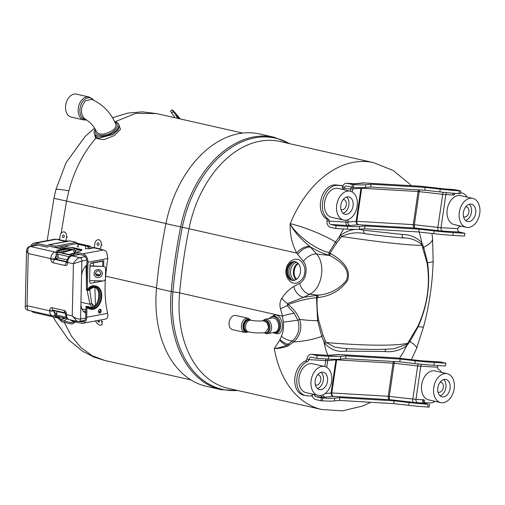 <?xml version="1.0" encoding="UTF-8"?>
<svg xmlns="http://www.w3.org/2000/svg" width="505" height="505" viewBox="0 0 505 505"><rect width="100%" height="100%" fill="white"/><g stroke="black" fill="none" stroke-linecap="round" stroke-linejoin="round"><path stroke-width="0.76" d="M269.405 318.466A8.307 5.795 79.4 0 1 272.227 316.616A8.307 5.795 79.4 0 1 273.931 316.66A8.307 5.795 79.4 0 1 279.606 324.923A8.307 5.795 79.4 0 1 275.269 332.953L276.222 332.757M276.147 332.763C282.472 332.852 281.822 317.475 275.25 316.414L272.227 316.616M270.743 317.209L274.695 314.975C283.154 313.693 285.439 333.843 277.239 333.767L274.095 332.997M275.269 332.953A8.307 5.795 79.4 0 1 273.565 332.909A8.307 5.795 79.4 0 1 272.769 332.656M375.594 345.155A129.924 13.9 6.9 0 0 407.649 343.286L417.906 326.217C427.306 305.474 430.374 284.46 427.097 263.187L421.94 245.291A129.924 7.341 -170.3 0 1 390.498 243A129.924 7.341 -170.3 0 1 341.708 236.498A78.206 53.65 102.7 0 0 340.288 238.234L336.601 243.063L330.011 253.314A3.08 0.568 -61.7 0 0 329.336 255.252C323.484 253.756 317.329 251.042 310.872 247.115A11.142 6.464 140.6 0 0 297.761 254.444L296.763 253.1C292.041 244.224 289.832 234.541 290.135 224.05C294.276 231.789 300.778 239.174 309.647 246.206L316.566 254.021C326.091 264.393 321.956 288.778 309.704 294.219L318.207 295.154C329.841 294.112 339.24 289.188 346.405 280.37C351.133 268.458 338.318 259.942 329.733 255.467A111.902 43.859 -147.1 0 1 329.336 255.252A3.08 1.875 -76.1 0 1 329.014 252.601A3.08 0.814 -150.8 0 0 330.011 253.314A109.49 42.919 32.9 0 0 330.403 253.523C339.638 258.522 352.08 268.168 347.44 280.622C340.383 290.476 330.649 296.1 318.245 297.495A3.08 0.518 80.3 0 1 318.207 295.154A124.874 36.72 -12.7 0 0 317.159 295.337A3.08 1.288 85.5 0 0 316.496 297.666C306.838 298.701 297.363 301.037 288.09 304.66C293.361 308.523 297.224 313.441 299.68 319.425A35.432 6.331 7.7 0 0 317.607 320.725L316.496 297.666A3.08 0.518 3.2 0 1 317.222 297.666C316.786 305.525 317.273 313.094 318.68 320.372L323.112 335.497L325.34 340.686A78.206 53.65 102.7 0 0 326.236 342.56A129.924 13.9 6.9 0 0 375.594 345.155M299.705 283.286A11.142 7.038 -117.2 0 0 309.704 294.219L303.726 297.3L287.61 303.524L287.332 305.765L294.213 313.289L297.944 320.233A3.08 0.581 -21.7 0 1 299.68 319.425C302.299 328.149 300.317 335.655 293.733 341.935L287.364 346.304C282.535 347.926 278.173 348.639 274.291 348.444L279.776 340.174L281.474 336.178C283.185 332.157 283.816 327.474 283.368 322.121L282.453 316.155L280.534 308.896C279.398 304.969 279.839 301.428 281.853 298.259C285.167 293.209 289.113 289.283 293.708 286.48L299.705 283.286C306.156 280.193 308.366 267.183 303.423 261.495L297.761 254.444M287.364 346.304A3.08 1.332 70.1 0 0 286.663 345.218C282.112 347.061 277.984 348.134 274.291 348.444A101.6 69.703 -77.3 0 0 321.666 409.486L342.422 410.862L362.754 405.988L370.758 402.27M283.368 322.121L297.944 320.233C300.273 328.3 298.455 335.194 292.49 340.925L286.663 345.218A11.142 7.682 -145.2 0 1 279.776 340.174M289.258 345.382A3.08 1.262 60.4 0 0 288.368 344.334A11.142 7.253 -152 0 1 280.142 339.467M294.213 313.289A11.142 1.717 167.9 0 0 282.453 316.155L179.616 292.906A101.6 69.703 102.7 0 0 228.203 388.351L321.666 409.486M238.265 390.63L221.171 389.677L206.45 386.35A104.447 71.653 -77.3 0 1 156.499 288.235A422.458 289.813 -77.3 0 1 165.924 223.627A104.447 71.653 -77.3 0 1 259.602 133.97L274.322 137.297A104.447 71.653 -77.3 0 0 180.645 226.953L165.924 223.627M336.601 243.063A3.08 1.143 -143.6 0 1 335.522 241.964A35.432 6.009 -157.9 0 0 290.274 223.702L290.135 224.05C296.82 235.122 314.767 249.148 329.014 252.601L335.522 241.964L339.19 236.965A79.929 54.83 -77.3 0 1 340.641 235.191A3.08 1.351 -139.9 0 0 341.708 236.498C349.757 232.792 357.641 231.877 365.361 233.764A121.781 6.881 9.7 0 0 403.76 237.975A3.08 2.235 96.3 0 1 402.094 234.446C409.549 234.421 416.095 237.104 421.732 242.507L423.701 247.16L427.514 262.688C430.544 284.29 427.438 305.607 418.184 326.653L409.934 341.525L406.651 345.874C399.556 350.527 392.347 352.402 385.018 351.505L346.051 351.158A3.08 2.216 90.5 0 1 347.787 348.639M422.597 244.205A3.08 1.641 157.2 0 0 421.94 245.291L421.157 244.054C416.114 239.976 410.319 237.95 403.76 237.975M421.157 244.054A3.08 1.887 145.9 0 1 421.732 242.507A66.168 45.393 102.7 0 0 419.087 232.01M340.641 235.191C348.235 229.851 355.918 228.203 363.695 230.236L402.094 234.446M423.083 248.157A3.08 1.61 159.3 0 1 423.701 247.16A35.432 11.457 -6.1 0 0 432.545 238.291L431.926 233.461M427.097 263.187A3.08 1.218 170.4 0 1 427.514 262.688A35.432 3.402 2.7 0 0 433.151 261.123C432.501 283.362 429.313 305.222 423.581 326.71A35.432 2.367 -166.1 0 1 418.184 326.653A3.08 0.764 -154.7 0 1 417.906 326.217M423.581 326.71L416.556 348.475A35.432 6.009 -157.9 0 0 409.934 341.525A3.08 1.212 -145 0 1 409.599 340.597M385.018 351.505A3.08 2.216 90.5 0 1 386.281 349.208M394.077 348.677L406.512 344.448A3.08 1.565 -133.4 0 0 406.651 345.874A66.168 45.393 102.7 0 1 399.36 358.291M406.512 344.448L407.649 343.286A3.08 1.25 -143.1 0 0 407.996 344.303M318.245 297.495A122.178 35.931 167.3 0 0 317.222 297.666A3.08 0.492 80.2 0 1 317.159 295.337L303.726 297.3A11.142 7.083 -117.3 0 1 293.708 286.48M330.403 253.523A3.08 0.581 -61.8 0 0 329.733 255.467L316.566 254.021A11.142 6.407 140.4 0 0 303.423 261.495M346.051 351.158C337.788 352.238 330.718 349.712 324.829 343.596A3.08 1.717 153.6 0 1 326.236 342.56L334.847 347.175L344.404 348.45C365.917 349.7 382.55 349.763 394.291 348.652M324.829 343.596A79.929 54.83 -77.3 0 1 323.913 341.677A3.08 1.667 155.4 0 1 325.34 340.686M327.859 355.286A66.168 45.393 102.7 0 1 323.913 341.677L321.754 336.33L317.607 320.725A3.08 1.149 169 0 1 318.68 320.372M281.474 336.178A11.142 6.521 -157.5 0 0 292.49 340.925A3.08 0.972 47.8 0 1 293.733 341.935A35.432 11.457 -6.1 0 0 321.754 336.33A3.08 1.54 158 0 1 323.112 335.497M281.853 298.259A11.142 5.422 -144.3 0 0 287.61 303.524A3.08 1.073 -109.2 0 1 288.09 304.66A3.08 0.694 -54.7 0 1 287.332 305.765A11.142 3.068 161.3 0 0 280.534 308.896M309.647 246.206A11.142 6.212 144.5 0 0 296.763 253.1L188.977 228.733A12.562 0.322 11.4 0 0 182.337 227.313A421.877 289.416 102.7 0 0 176.75 259.526A421.877 289.416 102.7 0 0 172.925 291.833A103.866 71.255 102.7 0 0 237.539 390.466M343.646 228.948A66.168 45.393 102.7 0 0 339.19 236.965A3.08 1.294 -141.5 0 0 340.288 238.234M365.361 233.764A3.08 2.235 96.3 0 1 363.695 230.236M435.177 401.342A17.776 12.196 -77.3 0 1 429.307 402.94L424.194 402.637L424.408 401.178A1.483 1.016 102.7 0 0 423.714 399.67A1.483 1.016 102.7 0 0 423.6 399.657A1.483 1.016 102.7 0 0 423.165 399.758L422.597 401.109A2.961 2.14 -86.6 0 0 424.232 403.116L428.19 404.246A53.328 4.362 -171.7 0 1 409.101 402.529L394.102 400.831L339.953 397.637L334.676 398.142A53.328 4.362 -171.7 0 1 322.682 398.028L315.96 396.741A2.961 2.14 93.4 0 1 314.325 394.727L314.274 394.5M312.178 394.058L312.191 394.247A5.795 4.191 -86.6 0 0 315.556 399.531L320.89 400.743L321.3 397.946M429.572 404.328L429.168 407.118L427.785 407.043A53.328 4.362 -171.7 0 1 408.697 405.319L393.692 403.628L394.102 400.831M393.692 403.628L339.543 400.433L339.953 397.637M339.543 400.433L334.272 400.938A53.328 4.362 -171.7 0 1 322.272 400.819L320.89 400.743M423.733 360.974A5.795 4.191 -86.6 0 0 423.24 360.905L440.063 361.896A5.795 4.191 93.4 0 1 440.556 361.965L423.733 360.974A11.722 0.96 -171.7 0 1 419.535 360.595L396.034 357.938L339.575 354.611L331.28 355.4A11.722 0.96 -171.7 0 1 328.641 355.375L311.819 354.377A5.795 4.191 -86.6 0 0 311.326 354.308A5.795 4.191 -86.6 0 0 306.907 358.954L308.877 359.623A2.228 1.528 -77.3 0 1 307.589 361.422A17.776 12.196 -77.3 0 0 296.801 379.463A17.776 12.196 -77.3 0 0 305.355 395.522A17.776 12.196 -77.3 0 0 306.718 395.712L311.831 396.015L312.046 394.556A1.483 1.016 -77.3 0 1 312.191 394.033M305.355 395.522L303.341 395.068A17.776 12.196 -77.3 0 1 294.794 379.009A17.776 12.196 -77.3 0 1 305.575 360.968A2.228 1.528 102.7 0 0 306.863 359.169L306.907 358.954M311.819 354.377L317.159 355.589L316.749 358.38L328.364 359.068A53.328 4.362 8.3 0 0 340.364 359.181L345.635 358.683L346.045 355.886L400.194 359.074L415.192 360.772A53.328 4.362 8.3 0 0 434.281 362.489L445.896 363.177L445.486 365.967L433.877 365.285A53.328 4.362 8.3 0 1 414.788 363.568L415.192 360.772M317.159 355.589L328.774 356.271A53.328 4.362 8.3 0 0 340.768 356.385L346.045 355.886M345.635 358.683L399.783 361.87L400.194 359.074M399.783 361.87L414.788 363.568M308.921 359.409A2.961 2.14 93.4 0 1 311.162 357.142A2.961 2.14 93.4 0 1 311.415 357.174L316.749 358.38M395.983 357.938A5.795 4.191 -86.6 0 0 395.491 357.868L339.082 354.542A5.795 4.191 -86.6 0 0 338.83 354.535M440.556 361.965L445.896 363.177M424.194 402.637L423.171 402.409M438.302 365.544A2.961 2.14 -86.6 0 0 437.658 366.996L437.627 367.211A2.228 1.528 -77.3 0 0 438.372 369.13A17.776 12.196 -77.3 0 1 441.711 372.45M453.162 193.226A2.961 2.14 -86.6 0 0 452.859 193.667L453.035 194.987L445.839 194.564A8.762 0.72 -171.7 0 1 442.702 194.28L437.873 227.395A2.961 1.079 -83.5 0 0 438.485 230.697L414.933 228.033L358.525 224.712L350.23 225.495A11.722 0.96 -171.7 0 1 347.598 225.47L330.769 224.479L336.109 225.684L347.724 226.373A53.328 4.362 -171.7 0 0 359.718 226.486L359.314 229.283A53.328 4.362 -171.7 0 1 347.314 229.169L335.699 228.481L336.109 225.684M454.727 193.346L454.67 193.737A1.483 1.016 -77.3 0 1 453.433 195.138A1.483 1.016 -77.3 0 1 453.32 195.119A1.483 1.016 -77.3 0 1 453.035 194.987M328.338 219.164A2.228 1.528 -77.3 0 1 329.083 221.083L327.076 220.628A2.228 1.528 102.7 0 0 326.331 218.709L328.338 219.164A17.776 12.196 -77.3 0 1 323.2 199.197A17.776 12.196 -77.3 0 1 337.403 185.354L342.523 185.657L342.308 187.115A1.483 1.016 102.7 0 0 343.002 188.624A1.483 1.016 102.7 0 0 343.116 188.636A1.483 1.016 102.7 0 0 343.551 188.535L344.587 187.292A2.961 2.14 93.4 0 1 346.436 186.086A2.961 2.14 93.4 0 1 346.683 186.124L353.405 187.412A53.328 4.362 8.3 0 0 365.405 187.525L370.676 187.027L424.825 190.215L439.83 191.913A53.328 4.362 8.3 0 0 458.919 193.63L460.301 193.712L460.705 190.915L455.365 189.71L448.775 189.325A11.722 0.96 -171.7 0 1 444.577 188.946L421.075 186.282L364.616 182.955L356.322 183.744A11.722 0.96 -171.7 0 1 353.683 183.719L347.093 183.328A5.795 4.191 -86.6 0 0 346.6 183.258A5.795 4.191 -86.6 0 0 342.453 186.806L342.302 187.191M352.023 187.33L352.433 184.533L353.816 184.615A53.328 4.362 8.3 0 0 365.809 184.729L371.087 184.23L370.676 187.027M371.087 184.23L425.235 187.418L424.825 190.215M425.235 187.418L440.234 189.116A53.328 4.362 8.3 0 0 459.323 190.833L460.705 190.915M460.459 192.62A17.776 12.196 -77.3 0 1 461.362 192.771A17.776 12.196 -77.3 0 1 467.283 197.146M460.749 226.044A17.776 12.196 -77.3 0 1 459.127 226.871A2.228 1.528 -77.3 0 0 457.839 228.67L457.808 228.885A2.961 2.14 -86.6 0 0 459.506 232.066L464.846 233.272L453.231 232.59A53.328 4.362 -171.7 0 1 434.142 230.873L419.144 229.175L418.733 231.972L364.585 228.778L359.314 229.283M453.231 232.59L452.827 235.387L464.442 236.069L464.846 233.272M452.827 235.387A53.328 4.362 -171.7 0 1 433.738 233.67L418.733 231.972M419.144 229.175L364.995 225.981L364.585 228.778M364.995 225.981L359.718 226.486M327.051 220.843A5.795 4.191 -86.6 0 0 330.365 227.275L335.699 228.481M342.523 185.657L335.396 184.899A17.776 12.196 -77.3 0 0 321.186 198.743A17.776 12.196 -77.3 0 0 326.331 218.709M330.769 224.479A2.961 2.14 93.4 0 1 329.071 221.297M444.577 188.946A5.795 2.115 96.5 0 0 444.394 188.902L454.872 189.64A5.795 4.191 93.4 0 1 455.365 189.71M352.433 184.533L347.093 183.328M248.384 331.886C253.731 332.965 259.368 333.212 265.308 332.612L268.622 327.701L267.088 322.714L263.503 320.827C258.863 321.199 254.697 321.01 251.01 320.271L249.716 319.981A5.953 4.084 102.7 0 0 244.205 326.571A5.953 4.084 102.7 0 0 247.09 331.596L248.384 331.886A5.953 4.084 -77.3 0 1 245.499 326.861A5.953 4.084 -77.3 0 1 251.01 320.271M262.72 320.896L265.188 320.599C270.491 321.792 270.219 334.14 264.917 332.77L264.576 332.688M264.014 332.745L265.845 333.54L267.783 333.584L274.827 332.271A7.285 5.082 -100.6 0 0 278.659 325.826A7.285 5.082 -100.6 0 0 278.059 322.588A7.285 5.082 -100.6 0 0 273.653 317.992A7.285 5.082 -100.6 0 0 272.157 317.954L265.119 319.267L262.278 320.927M244.925 332.467A7.285 4.993 102.7 0 1 241.403 326.318A7.285 4.993 102.7 0 1 248.138 318.264L235.778 315.467A7.285 4.993 102.7 0 0 230.11 319.166A7.285 4.993 102.7 0 0 229.043 323.528A7.285 4.993 102.7 0 0 229.043 323.894A7.285 4.993 102.7 0 0 232.565 329.67L244.925 332.467L248.454 331.905M229.043 323.838A6.925 4.753 -77.3 0 1 229.043 323.774A6.925 4.753 -77.3 0 1 229.043 323.421A6.925 4.753 -77.3 0 1 230.059 319.274A6.925 4.753 -77.3 0 1 230.084 319.223M278.072 322.626A6.925 4.835 79.4 0 1 278.085 322.663A6.925 4.835 79.4 0 1 278.659 325.744A6.925 4.835 79.4 0 1 278.659 325.782M286.903 269.493A9.481 6.874 96.3 0 1 295.292 261.704A9.481 6.874 96.3 0 1 300.355 272.536A9.481 6.874 96.3 0 1 293.235 280.471A9.481 6.874 96.3 0 1 286.903 269.493M293.601 280.445A9.387 6.811 96.3 0 1 287.705 269.588A9.387 6.811 96.3 0 1 295.646 261.805M293.771 280.433A9.361 6.792 96.3 0 1 287.724 269.594A9.361 6.792 96.3 0 1 295.804 261.855M297.899 263.187A9.361 6.792 -83.7 0 0 293.557 270.232A9.361 6.792 -83.7 0 0 296.1 279.581M95.186 129.065A13.016 6.514 -20.3 0 0 94.271 133.389L96.291 136.95L98.904 138.136L113 134.45L118.176 129.981L119.3 126.016L118.688 124.363A13.016 6.514 -20.3 0 0 114.78 121.572A13.016 6.514 -20.3 0 0 114.648 121.541M94.271 133.389A13.016 6.514 -20.3 0 0 98.185 136.18A13.016 6.514 -20.3 0 0 112.552 133.206A13.016 6.514 -20.3 0 0 118.688 124.363M165.943 223.526L66.546 201.053A41.075 0.656 -169.2 0 1 53.984 198.175L55.84 189.76A41.075 2.935 14.1 0 1 68.876 190.827L66.546 201.053L61.105 233.354M64.217 322.316L71.571 336.317L80.958 347.554L92.125 355.709L104.541 360.406L94.208 357.205L82.751 351.379L68.604 339.764L54.83 320.037L53.334 316.919M56.951 239.414L59.577 239.269M86.45 284.403L86.046 265.731M92.857 307.065L91.657 303.29A11.849 1.812 -19.2 0 1 89.972 304.288L87.043 290.16M94.486 306.036A23.299 14.386 -168.3 0 1 91.657 303.29L89.682 289.384M91.771 307.444L89.972 304.288L80.945 302.243M89.625 246.8L90.079 246.137L90.427 246.983M93.33 262.928L93.589 265.92M89.846 246.85L90.079 246.137L76.293 243.019M94.53 280.73L94.618 282.585M94.864 287.389L95.445 305.134M118.826 124.735L120.474 129.381L114.212 135.605L103.992 139.689L95.748 138.376C83.357 152.643 74.399 170.128 68.876 190.827M96.291 136.95A1.187 0.947 -51.8 0 1 95.748 138.376L94.435 133.838M112.552 117.69L127.677 113.107L142.353 111.851L156.449 113.562L135.832 113.354L115.178 121.673M174.888 117.728L171.624 112.886L173.329 111.605A8.888 0.372 -126.9 0 1 172.287 109.819A8.888 0.372 -126.9 0 1 172.723 110.178L174.793 112.375A14.601 0.612 -126.9 0 1 177.615 115.708A14.601 0.612 -126.9 0 1 180.146 118.915M173.329 111.605L177.918 118.416M172.287 109.819L170.583 111.1A8.888 0.372 53.1 0 0 171.624 112.886M179.679 118.814L176.207 115.361A14.885 0.625 53.1 0 0 178.442 118.53M86.437 289.889L87.037 290.129L86.437 289.889A0.732 0.505 -77.3 0 1 86.336 289.46L86.948 261.956A5.927 4.135 -100.6 0 0 82.877 255.208L75.649 253.573L73.907 251.787L76.211 252.304L74.645 250.108A2.885 2.102 -76.7 0 0 73.181 248.107A2.885 2.102 -76.7 0 0 73.168 248.1L63.908 246.011A2.885 2.102 -76.7 0 0 61.698 247.179L59.319 248.485L59.893 248.511M88.312 306.516L88.116 306.889L88.312 306.516A10.403 7.139 102.7 0 0 90.597 307.703A10.403 7.139 102.7 0 0 92.661 307.728A10.403 7.139 102.7 0 0 100.11 297.66A10.403 7.139 102.7 0 0 95.186 287.402L93.267 287.377L88.489 290.356A11.142 7.644 -77.3 0 1 93.659 286.771A11.142 7.644 -77.3 0 1 101.259 296.208A11.142 7.644 -77.3 0 1 93.166 308.568A11.142 7.644 -77.3 0 1 88.116 306.889A0.732 0.505 102.7 0 0 87.99 307.362L87.984 307.715A11.874 8.143 102.7 0 0 90.793 309.249A11.874 8.143 102.7 0 0 93.154 309.287A11.874 8.143 102.7 0 0 101.65 297.792A11.874 8.143 102.7 0 0 96.032 286.089A11.874 8.143 102.7 0 0 93.671 286.057A11.874 8.143 102.7 0 0 88.394 289.573L87.346 289.34A11.874 8.143 102.7 0 1 92.63 285.817A11.874 8.143 102.7 0 1 94.99 285.855L96.032 286.089M88.394 289.573L88.381 289.927A0.732 0.505 102.7 0 0 88.489 290.356M83.723 321.426L81.381 321.862A5.927 4.135 -100.6 0 0 82.599 321.893A5.927 4.135 -100.6 0 0 85.717 317.02L85.945 306.901A0.732 0.505 -77.3 0 1 86.071 306.428L88.337 306.472L90.597 307.703M95.59 320.915A4.444 2.462 -128.4 0 0 99.838 325.119A4.444 2.462 -128.4 0 0 101.423 324.866A4.444 2.462 -128.4 0 0 101.814 322.095L101.107 319.886M98.393 320.536A1.004 0.555 -128.4 0 0 98.096 320.555A1.004 0.555 -128.4 0 0 98.027 321.426A1.004 0.555 -128.4 0 0 98.923 322.228A1.004 0.555 -128.4 0 0 99.334 322.121A1.004 0.555 -128.4 0 0 99.226 321.231A1.004 0.555 -128.4 0 0 98.393 320.536M99.883 309.262A1.97 1.351 102.7 0 0 98.475 311.168A1.97 1.351 102.7 0 0 99.403 313.106A1.97 1.351 102.7 0 0 99.794 313.113A1.97 1.351 102.7 0 0 101.202 311.206A1.97 1.351 102.7 0 0 100.274 309.268A1.97 1.351 102.7 0 0 99.883 309.262M98.797 239.793A4.444 3.226 -83.7 0 0 98.538 239.749A4.444 3.226 -83.7 0 0 94.902 243.454L94.201 247.545L100.508 248.971L101.208 244.881A4.444 3.226 -83.7 0 0 98.797 239.793M97.837 245.436A1.294 0.941 -83.7 0 0 98.38 245.342A1.294 0.941 -83.7 0 0 98.986 244.268A1.294 0.941 -83.7 0 0 98.627 243.088A1.294 0.941 -83.7 0 0 98.273 242.892A1.294 0.941 -83.7 0 0 97.137 243.959A1.294 0.941 -83.7 0 0 97.837 245.436M64.103 231.946A4.444 3.226 -83.7 0 0 63.838 231.902A4.444 3.226 -83.7 0 0 60.202 235.608L59.502 239.698L65.808 241.125L66.508 237.034A4.444 3.226 -83.7 0 0 64.103 231.946M63.138 237.596A1.294 0.941 -83.7 0 0 63.68 237.495A1.294 0.941 -83.7 0 0 64.287 236.422A1.294 0.941 -83.7 0 0 63.927 235.248A1.294 0.941 -83.7 0 0 63.573 235.046A1.294 0.941 -83.7 0 0 62.437 236.113A1.294 0.941 -83.7 0 0 63.138 237.596M75.289 321.881L73.01 322.91A2.885 1.755 -121 0 1 72.423 323.838L75.573 321.944M63.952 317.778L60.865 319.633L60.07 318.44L57.766 317.916L60.07 319.987A2.885 1.755 -121 0 0 62.21 321.862L71.464 323.958A2.885 1.755 -121 0 0 72.423 323.838M60.903 319.697L65.713 318.175M59.363 239.963L56.295 239.269A7.341 5.126 -100.6 0 0 54.786 239.231L34.087 243.088A7.341 5.126 79.4 0 1 35.596 243.126L46.889 245.676A1.471 1.023 -100.6 0 0 47.186 245.682A1.471 1.023 -100.6 0 0 47.672 245.38A2.885 2.014 79.4 0 1 48.625 244.773A2.885 2.014 79.4 0 1 49.219 244.786L55.607 246.232L55.575 247.62L49.187 246.175A1.471 1.023 -100.6 0 0 48.398 246.472A2.885 2.014 79.4 0 1 46.858 247.065L35.565 244.508A5.927 4.135 -100.6 0 0 34.346 244.483A5.927 4.135 -100.6 0 0 32.181 246.017M30.748 246.282A7.341 5.126 79.4 0 1 34.087 243.088M59.451 240.064L59.502 239.698M65.808 241.125L65.562 241.447L59.255 240.02M66.18 241.504L65.562 241.447M64.04 246.042L76.274 243.763L76.305 242.375L69.917 240.929A2.885 2.014 -100.6 0 0 69.324 240.917L48.625 244.773M76.305 242.375L55.607 246.232M62.5 246.326L55.575 247.62M60.07 318.44L58.927 317.039M54.534 315.795L55.506 316.016M57.766 317.916L34.037 312.557A7.341 5.126 79.4 0 1 31.506 311.055M73.036 320.587L71.988 322.146A1.464 0.89 -121 0 1 71.205 322.676L61.951 320.587A1.464 0.89 -121 0 1 60.865 319.633M87.984 307.715L86.942 307.476L86.721 317.247A7.341 5.126 79.4 0 1 82.858 323.288A7.341 5.126 79.4 0 1 81.349 323.25L72.354 321.218M74.658 321.736L73.989 321.736L73.01 322.91M79.62 249.621L79.594 249.621A11.849 8.13 102.7 0 0 79.62 249.621A11.849 8.13 102.7 0 0 81.974 249.659L81.583 250.347C81.16 250.871 79.367 251.522 76.211 252.304L82.908 253.819A7.341 5.126 79.4 0 1 87.958 262.183L87.346 289.34M70.801 247.57L72.714 247.564A11.849 8.13 -77.3 0 1 71.173 247.652M74.645 250.108L80.27 249.969A2.961 2.872 -145 0 0 81.583 250.347M79.582 249.615L73.181 248.107L79.569 249.615A2.885 2.102 103.3 0 1 79.582 249.615A2.885 2.102 103.3 0 1 80.27 249.969L81.974 249.659L72.714 247.564M73.149 249.634L71.293 249.211L68.352 249.375L62.468 247.987A1.464 1.067 103.3 0 1 63.586 247.393L72.846 249.489A1.464 1.067 103.3 0 1 72.853 249.489A1.464 1.067 103.3 0 1 73.597 250.505L73.907 251.787M49.326 246.206L61.623 249.009L62.468 247.987M59.319 248.485L60.474 248.327M100.508 248.971L100.255 249.287L93.949 247.86L88.823 248.82L85.541 248.397M82.858 323.288L105.28 319.109A7.341 5.126 -100.6 0 0 106.883 318.384C107.855 317.298 108.102 315.619 107.615 313.352A90.344 61.976 102.7 0 1 105.356 280.206A191.452 131.338 102.7 0 1 107.805 258.484L106.65 252.045A7.341 5.126 -100.6 0 0 103.607 249.962L100.255 249.287M78.174 246.737L77.252 246.2L78.193 246.03M86.753 246.156L94.063 247.803L86.746 246.15M90.774 248.454L89.164 248.094M93.949 247.86L94.201 247.545M78.42 244.268L76.217 243.77M86.942 307.476A11.874 8.143 102.7 0 0 89.751 309.016L90.793 309.249M89.619 280.628L103.153 280.913A2.228 2.178 178.9 0 0 105.425 278.779L105.652 268.641A2.228 2.178 178.9 0 0 103.474 266.419L89.947 266.141L89.606 281.348A2.228 1.528 102.7 0 0 91.127 283.236L103.329 280.906M103.474 266.419L89.953 265.845M100.83 272.997A2.702 2.645 -1.1 0 1 95.445 273.098M102.767 260.864L102.648 266.11M103.651 266.432L103.778 260.675L91.582 262.947A2.228 1.528 102.7 0 0 89.959 265.422L89.947 266.141M99.737 309.3A1.97 1.351 -77.3 0 1 100.148 311.257A1.97 1.351 -77.3 0 1 98.936 312.848M79.26 321.382L81.381 321.862M116.024 124.792C111.1 112.88 102.957 104.39 91.601 99.327L85.515 100.779C80.617 106.82 80.125 112.64 84.032 118.239L85.395 119.256C90.515 122.298 94.239 126.54 96.575 131.982M86.216 119.717A11.116 7.625 -77.3 0 1 82.908 118.41A11.116 7.625 -77.3 0 1 84.36 99.725A11.116 7.625 -77.3 0 1 92.996 99.561A11.116 7.625 -77.3 0 1 93.482 100.129M83.824 119.931L71.211 117.078A11.76 8.067 -77.3 0 1 65.53 108.203A11.76 8.067 -77.3 0 1 70.271 96.057A11.76 8.067 -77.3 0 1 76.394 94.138L89.013 96.992A11.76 8.067 -77.3 0 0 82.889 98.911A11.76 8.067 -77.3 0 0 78.149 111.056A11.76 8.067 -77.3 0 0 83.824 119.931L86.658 119.994M74.961 253.119L71.962 253.674L73.793 254.091L76.066 253.668M73.793 254.091L73.762 255.53L79.537 254.451M71.962 253.674L71.931 255.113L73.762 255.53M74.734 252.904L69.04 254.457L71.956 253.914M73.174 249.653L61.667 252.797L69.04 254.457M89.833 248.63L86.349 245.828L85.597 245.973L85.528 248.933M79.519 244.597L78.982 244.167L86.349 245.828M78.982 244.167L78.231 244.306L78.161 247.267M78.231 244.306L85.597 245.973M85.837 311.667L83.167 311.061M71.148 255.896L71.962 255.871A5.927 4.065 102.7 0 0 67.657 262.442L67.651 262.789A3.339 2.329 79.4 0 1 65.208 265.523L53.113 262.789A3.339 2.329 79.4 0 1 50.816 258.989L50.822 258.636L28.217 253.529L26.512 250.537L25.25 306.87C25.111 308.473 25.989 309.597 27.882 310.24L27.049 305.695L25.25 306.87M53.921 310.31L53.839 310.891A2.961 0.612 -178.7 0 1 49.654 310.809L27.049 305.695L28.217 253.529C27.283 249.691 28.009 247.343 30.401 246.478L55.127 252.064A2.961 2.064 79.4 0 1 55.979 252.513A1.483 1.25 168.2 0 0 56.932 252.45L57.999 254.16L58.163 257.84L67.152 259.873M65.587 313.422L56.964 311.471L56.629 315.044L55.512 315.827L54.565 315.764A2.961 2.064 79.4 0 1 54.306 315.84L52.52 315.808A5.927 4.065 -77.3 0 1 49.654 310.809L49.66 310.455A3.339 2.329 79.4 0 1 52.103 307.728L64.198 310.461A3.339 2.329 79.4 0 1 66.496 314.261L66.49 314.615L72.259 315.915L73.427 263.749L81.873 261.003L80.92 303.335A11.849 8.13 102.7 0 0 85.806 313.075M67.651 262.789A2.961 0.612 -178.7 0 1 66.774 262.335L66.78 261.988A2.961 0.612 -178.7 0 0 67.657 262.442L73.427 263.749C75.049 260.492 77.189 258.459 79.847 257.651A2.942 2.052 79.4 0 1 81.873 261.003L86.778 260.088M66.799 261.678L56.307 259.311L58.163 257.84L55.001 259.071L55.266 259.507L66.78 262.108M56.307 259.311L55.266 259.507A2.961 2.033 -77.3 0 0 53.113 262.789M68.895 257.121L69.027 256.654L71.18 255.669M69.223 256.837A1.483 0.663 18.6 0 0 69.027 256.654L57.999 254.16L56.099 254.646L56.162 251.869L56.932 252.45M56.049 258.876L56.112 256.022A2.961 2.033 102.7 0 0 55.013 258.724A2.961 0.612 1.3 0 1 50.822 258.636A5.927 4.065 -77.3 0 1 55.127 252.064L56.162 251.869L72.998 255.675L71.091 255.934A2.961 2.064 -100.6 0 1 71.35 255.858C68.51 256.742 66.982 258.781 66.78 261.988M71.117 255.928L71.451 255.839M58.208 256.067L56.112 256.022L56.099 254.646M71.577 247.57L71.148 247.646M65.492 248.7L56.977 250.291L58.807 250.701L67.285 249.123M58.807 250.701L58.776 252.14L72.739 249.539M56.977 250.291L56.945 251.724L58.776 252.14M86.885 265.024A11.849 8.13 102.7 0 0 81.52 276.677M102.755 261.173L90.767 263.408M72.259 315.915L77.158 321.376L79.02 321.426A2.942 2.052 79.4 0 0 80.573 319.008C77.789 319.236 75.018 318.2 72.259 315.915M98.456 311.617L100.141 311.301M56.333 310.859L56.964 311.471L56.642 310.928M66.313 317.235L56.629 315.044A1.483 0.663 18.6 0 0 54.761 314.457L54.565 315.764A1.483 1.458 43.4 0 1 55.512 315.827L54.729 315.631M54.761 314.457L54.887 310.531M54.452 310.43L53.852 310.543A2.961 0.612 -178.7 0 1 49.66 310.455M56.92 313.252L54.83 313.207A2.961 2.033 102.7 0 1 53.839 310.891M57.336 316.281L57.317 317.336L55.481 316.925L55.506 315.871M57.317 317.336L59.887 316.856M72.31 320.284L72.303 320.725L70.466 320.309L70.479 319.867M72.303 320.725L73.383 320.523M324.633 366.472L312.538 363.739A14.815 10.163 102.7 0 0 299.061 377.582A14.815 10.163 102.7 0 0 306.011 392.631L318.099 395.365A14.815 10.163 102.7 0 0 331.583 381.521A14.815 10.163 102.7 0 0 324.633 366.472A14.815 10.163 102.7 0 0 311.149 380.315A14.815 10.163 102.7 0 0 318.099 395.365M315.24 380.555A8.888 6.098 102.7 0 0 319.406 389.589A8.888 6.098 102.7 0 0 327.499 381.281A8.888 6.098 102.7 0 0 323.326 372.248A8.888 6.098 102.7 0 0 315.24 380.555M317.43 388.553A8.888 6.098 102.7 0 0 323.295 380.328A8.888 6.098 102.7 0 0 321.098 372.337M315.373 384.785A5.189 3.56 102.7 0 0 316.016 385.031A5.189 3.56 102.7 0 0 320.744 380.177A5.189 3.56 102.7 0 0 318.308 374.906A5.189 3.56 102.7 0 0 317.62 374.849M447.228 373.694L435.133 370.96A14.815 10.163 102.7 0 0 421.65 384.81A14.815 10.163 102.7 0 0 428.6 399.859L440.695 402.592A14.815 10.163 102.7 0 0 454.178 388.743A14.815 10.163 102.7 0 0 447.228 373.694A14.815 10.163 102.7 0 0 433.744 387.543A14.815 10.163 102.7 0 0 440.695 402.592M437.829 387.783A8.888 6.098 102.7 0 0 442.001 396.81A8.888 6.098 102.7 0 0 450.088 388.503A8.888 6.098 102.7 0 0 445.921 379.476A8.888 6.098 102.7 0 0 437.829 387.783M440.025 395.775A8.888 6.098 102.7 0 0 445.883 387.556A8.888 6.098 102.7 0 0 443.693 379.558M437.961 392.006A5.189 3.56 102.7 0 0 438.611 392.252A5.189 3.56 102.7 0 0 443.333 387.404A5.189 3.56 102.7 0 0 440.903 382.127A5.189 3.56 102.7 0 0 440.209 382.07M350.205 191.168L338.116 188.434A14.815 10.163 102.7 0 0 324.633 202.284A14.815 10.163 102.7 0 0 331.583 217.333L343.678 220.066A14.815 10.163 102.7 0 0 357.155 206.217A14.815 10.163 102.7 0 0 350.205 191.168A14.815 10.163 102.7 0 0 336.728 205.017A14.815 10.163 102.7 0 0 343.678 220.066M340.812 205.257A8.888 6.098 102.7 0 0 344.984 214.284A8.888 6.098 102.7 0 0 353.071 205.977A8.888 6.098 102.7 0 0 348.898 196.95A8.888 6.098 102.7 0 0 340.812 205.257M343.009 213.249A8.888 6.098 102.7 0 0 348.867 205.03A8.888 6.098 102.7 0 0 346.67 197.032M340.944 209.487A5.189 3.56 102.7 0 0 341.595 209.726A5.189 3.56 102.7 0 0 346.316 204.879A5.189 3.56 102.7 0 0 343.88 199.601A5.189 3.56 102.7 0 0 343.192 199.551M472.8 198.396L460.705 195.662A14.815 10.163 102.7 0 0 447.222 209.506A14.815 10.163 102.7 0 0 454.172 224.555L466.266 227.288A14.815 10.163 102.7 0 0 479.75 213.445A14.815 10.163 102.7 0 0 472.8 198.396A14.815 10.163 102.7 0 0 459.316 212.239A14.815 10.163 102.7 0 0 466.266 227.288M463.407 212.479A8.888 6.098 102.7 0 0 467.573 221.512A8.888 6.098 102.7 0 0 475.666 213.205A8.888 6.098 102.7 0 0 471.493 204.171A8.888 6.098 102.7 0 0 463.407 212.479M465.597 220.477A8.888 6.098 102.7 0 0 471.462 212.251A8.888 6.098 102.7 0 0 469.265 204.26M463.54 216.708A5.189 3.56 102.7 0 0 464.183 216.954A5.189 3.56 102.7 0 0 468.911 212.1A5.189 3.56 102.7 0 0 466.475 206.829A5.189 3.56 102.7 0 0 465.78 206.772M277.239 333.767A1.3 0.947 85.6 0 0 276.323 332.757M274.695 314.975A1.3 0.915 -94.6 0 1 273.956 316.319M290.274 223.702A101.6 69.703 -77.3 0 1 373.567 162.648L280.105 141.52A101.6 69.703 102.7 0 0 188.977 228.733A419.611 287.863 102.7 0 0 179.616 292.906A12.562 1.73 -174.8 0 0 172.925 291.833A3.2 0.442 -174.8 0 1 171.22 291.562A422.458 289.813 -77.3 0 1 175.052 259.204A422.458 289.813 -77.3 0 1 180.645 226.953L182.337 227.313A103.866 71.255 102.7 0 1 289.441 143.635M221.171 389.677A104.447 71.653 -77.3 0 1 171.22 291.562L156.499 288.235M314.325 394.727L312.191 394.247M424.408 401.178L422.565 400.762M428.19 404.246L427.785 407.043M408.697 405.319L409.101 402.529M334.676 398.142L334.272 400.938M322.272 400.819L322.682 398.028M307.589 361.422L305.575 360.968M328.364 359.068L328.774 356.271M340.768 356.385L340.364 359.181M434.281 362.489L433.877 365.285M328.641 355.375A5.795 4.191 -86.6 0 0 328.149 355.299L311.326 354.308M339.575 354.611A5.795 4.191 -86.6 0 0 339.082 354.542L328.149 355.299M339.543 354.611A5.795 5.479 -95.4 0 0 338.161 354.554M331.28 355.4A5.795 5.479 -95.4 0 0 329.904 355.343M419.535 360.595A5.795 2.115 -83.5 0 0 419.352 360.557L395.851 357.894M437.627 367.211L420.798 366.22A2.961 2.14 93.4 0 1 421.707 364.301M325.094 393.534L331.804 392.966L388.219 396.292L412.831 399.051A8.762 0.72 8.3 0 0 415.969 399.335L420.798 366.22A8.762 0.72 -171.7 0 1 417.66 365.936A2.961 1.079 96.5 0 1 418.285 363.953M424.232 403.116L417.641 402.731A11.722 0.96 -171.7 0 1 413.444 402.352A2.961 1.079 96.5 0 1 412.831 399.051L417.66 365.936L394.152 363.278A2.961 1.079 96.5 0 1 394.632 361.567M413.444 402.352L389.942 399.695A2.961 1.079 96.5 0 1 389.323 396.393L394.152 363.278L393.048 363.177A2.961 2.14 93.4 0 1 393.73 361.517M389.942 399.695L389.892 399.689A2.961 2.14 93.4 0 1 388.219 396.292L393.048 363.177L336.639 359.85A2.961 2.14 93.4 0 1 336.747 359.333M389.892 399.689L333.483 396.362A2.961 2.14 93.4 0 1 331.804 392.966L336.639 359.85L335.939 359.844A2.961 2.803 84.6 0 1 336.059 359.339M333.483 396.362L333.452 396.362A2.961 2.803 84.6 0 1 331.11 392.959L335.939 359.844L327.676 360.633A2.961 2.803 84.6 0 1 328.401 359.068M326.703 367.299L327.676 360.633A8.762 0.72 -171.7 0 1 325.706 360.614A2.961 2.14 93.4 0 1 326.388 358.948M324.848 366.523L325.706 360.614L308.877 359.623M417.641 402.731A2.961 2.14 93.4 0 1 415.969 399.335L423.165 399.758M333.452 396.362L325.188 397.151A2.961 2.803 84.6 0 1 322.884 394.841M325.188 397.151A11.722 0.96 -171.7 0 1 322.556 397.126A2.961 2.14 93.4 0 1 320.991 395.421M322.556 397.126L315.96 396.741M353.405 187.412L353.816 184.615M365.809 184.729L365.405 187.525M439.83 191.913L440.234 189.116M459.323 190.833L458.919 193.63M454.67 193.737L453.048 193.371M433.738 233.67L434.142 230.873M347.314 229.169L347.724 226.373M459.506 232.066L442.683 231.075A11.722 0.96 -171.7 0 1 438.485 230.697M337.403 185.354L335.396 184.899M329.083 221.083L345.919 222.074A2.961 2.14 -86.6 0 0 347.598 225.47M346.196 220.174L345.919 222.074A8.762 0.72 8.3 0 0 347.888 222.093A2.961 2.803 -95.4 0 0 350.23 225.495M348.248 219.625L347.888 222.093L356.151 221.31A2.961 2.803 -95.4 0 0 358.493 224.712M443.327 192.298A2.961 1.079 -83.5 0 0 442.702 194.28L418.09 191.521L360.98 188.195L356.151 221.31L356.846 221.316A2.961 2.14 -86.6 0 0 358.525 224.712M361.788 187.683A2.961 2.14 -86.6 0 0 361.681 188.201L356.846 221.316L413.26 224.637A2.961 2.14 -86.6 0 0 414.933 228.033M418.771 189.861A2.961 2.14 -86.6 0 0 418.09 191.521L413.26 224.637L414.365 224.738A2.961 1.079 -83.5 0 0 414.984 228.039M419.674 189.912A2.961 1.079 -83.5 0 0 419.194 191.622L414.365 224.738L437.873 227.395A8.762 0.72 8.3 0 0 441.01 227.679A2.961 2.14 -86.6 0 0 442.683 231.075M446.748 192.645A2.961 2.14 -86.6 0 0 445.839 194.564L441.01 227.679L457.839 228.67M361.1 187.683A2.961 2.803 -95.4 0 0 360.98 188.195L352.717 188.977A8.762 0.72 -171.7 0 1 350.748 188.958L350.419 191.218M352.282 192.001L352.717 188.977A2.961 2.803 -95.4 0 1 353.443 187.418M351.499 187.21A2.961 2.14 -86.6 0 0 350.748 188.958L343.551 188.535M346.6 183.258L353.191 183.65A5.795 4.191 93.4 0 1 353.683 183.719M353.191 183.65L354.946 183.687A5.795 5.479 84.6 0 1 356.322 183.744M354.946 183.687L363.202 182.905A5.795 5.479 84.6 0 1 364.585 182.955M363.871 182.879A5.795 4.191 93.4 0 1 364.124 182.886A5.795 4.191 93.4 0 1 364.616 182.955M363.202 182.905L420.532 186.212A5.795 4.191 93.4 0 1 421.025 186.282M448.282 189.249A5.795 4.191 93.4 0 1 448.775 189.325M344.587 187.292L342.453 186.806M267.783 333.584A7.285 5.082 -100.6 0 0 271.583 326.546A7.285 5.082 -100.6 0 0 266.608 319.299A7.285 5.082 -100.6 0 0 265.119 319.267M264.172 332.726A6.628 4.627 -100.6 0 0 265.194 333.117A6.628 4.627 -100.6 0 0 270.042 327.695A6.628 4.627 -100.6 0 0 265.485 320.145A6.628 4.627 -100.6 0 0 262.499 320.915M247.841 331.766A6.224 4.274 -77.3 0 1 243.555 326.501A6.224 4.274 -77.3 0 1 245.979 320.707A6.224 4.274 -77.3 0 1 250.467 320.151M250.916 320.252A6.628 4.545 102.7 0 0 245.903 320.031A6.628 4.545 102.7 0 0 242.981 326.489A6.628 4.545 102.7 0 0 248.29 331.867M294.144 261.811A10.195 7.392 -83.7 0 0 289.062 269.67A10.195 7.392 -83.7 0 0 292.136 280.111M296.624 262.228A9.361 6.792 -83.7 0 0 290.691 269.923A9.361 6.792 -83.7 0 0 294.649 280.243M298.297 263.61A9.115 6.609 -83.7 0 0 294.282 270.333A9.115 6.609 -83.7 0 0 296.58 279.259M86.746 271.147A11.849 2.317 0.7 0 0 85.926 270.964M85.875 309.855L81.924 308.965M65.89 240.67L68.042 241.156M95.685 273.937L99.838 274.878M105.678 276.197L156.544 287.698M178.94 117.949L178.347 118.397M86.336 289.46L88.381 289.927M94.688 287.32A10.403 7.139 -77.3 0 1 99.049 297.811A10.403 7.139 -77.3 0 1 91.657 307.501A10.403 7.139 -77.3 0 1 90.111 307.564M95.186 287.402A10.403 7.139 102.7 0 0 93.393 287.332M95.439 273.211A2.702 2.645 178.9 0 0 98.14 275.907A2.702 2.645 178.9 0 0 100.842 273.211C99.049 269.916 97.25 269.916 95.439 273.211L95.439 273.312M102.269 273.641A4.122 4.034 -1.1 0 1 98.058 277.592A4.122 4.034 -1.1 0 1 94.025 273.47A4.122 4.034 -1.1 0 1 98.235 269.525A4.122 4.034 -1.1 0 1 102.269 273.641M63.68 320.978L67.493 318.687M56.295 239.269L35.596 243.126M67.481 237.142L66.508 237.034M47.47 245.569L46.889 245.676M69.917 240.929L49.219 244.786M71.293 249.211L63.586 247.393M102.174 244.982L101.208 244.881M103.607 249.962L82.908 253.819M107.805 258.484L87.958 262.183M107.615 313.352L86.721 317.247M101.814 322.095L102.736 321.363M87.99 307.362L85.945 306.901M92.971 99.895A1.42 0.966 134.4 0 1 92.996 99.561M84.032 118.239A1.42 1.004 -44.5 0 0 82.908 118.41M37.686 244.988L29.795 246.459A2.942 2.052 79.4 0 1 30.401 246.478L37.995 245.058M71.659 255.801L71.35 255.858A2.961 2.064 -100.6 0 1 71.962 255.871L79.847 257.651L85.149 256.666M50.816 258.989A2.961 0.612 1.3 0 0 55.001 259.071L55.013 258.724M65.208 265.523A2.961 2.033 -77.3 0 1 66.767 262.467M56.888 259.071A2.961 2.064 79.4 0 1 56.838 258.617M85.623 318.068L80.573 319.008L80.92 303.335M66.49 314.615A5.927 4.065 102.7 0 0 69.355 319.614C66.521 319.678 65.202 314.243 65.612 314.154A2.961 0.612 1.3 0 0 66.49 314.615M65.612 314.154L65.618 313.807A2.961 0.612 1.3 0 0 66.496 314.261M65.353 312.866A2.961 2.033 -77.3 0 1 64.198 310.461M65.385 312.904L53.536 310.228A2.961 2.033 -77.3 0 1 52.103 307.728M290.167 143.799L274.322 137.297M411.102 185.657L409.467 183.82L393.092 170.45L373.567 162.648M432.545 238.291L433.151 261.123M411.373 359.655L416.556 348.475M423.24 360.905L419.352 360.557M461.362 192.771L460.465 192.569M420.532 186.212L444.394 188.902M248.138 318.264L251.08 320.284M304.629 273.154C304.42 279.025 297.382 284.283 294.043 283.103C289.378 283.135 284.372 275.111 286.196 269.272C286.392 263.635 293.064 258.238 296.725 259.317C299.402 258.611 306.39 264.689 304.629 273.154M47.205 240.645L53.984 198.175M104.541 360.406L190.89 379.924M94.612 128.112L85.194 136.337L66.054 162.717L55.84 189.76M156.443 113.562L242.798 133.08M86.784 290.104L88.646 290.526M94.176 287.175C101.757 287.964 99.51 306.794 91.506 307.501L89.593 307.476M98.538 239.749L99.51 239.856M63.838 231.902L64.81 232.01M62.336 248.195L62.999 248.113M102.345 324.128L101.423 324.866M93.583 100.173L92.592 98.993L89.013 96.992M114.881 122.046L116.144 122.848L117.179 124.318C118.959 127.563 112.129 134.071 105.204 135.018C101.467 136.18 95.937 134.848 95.394 132.373L95.477 129.583M115.954 124.773C116.182 128.472 112.514 131.464 104.945 133.743C101.076 134.658 98.298 134.052 96.613 131.919M29.795 246.459C27.8 247.084 26.708 248.441 26.512 250.537M66.774 262.335L66.717 262.669L67.436 262.24M84.764 320.359L79.02 321.426M77.158 321.376L69.355 319.614M65.618 313.807L65.631 312.961M67.323 318.541L54.306 315.84M52.52 315.808L27.882 310.24"/></g></svg>
